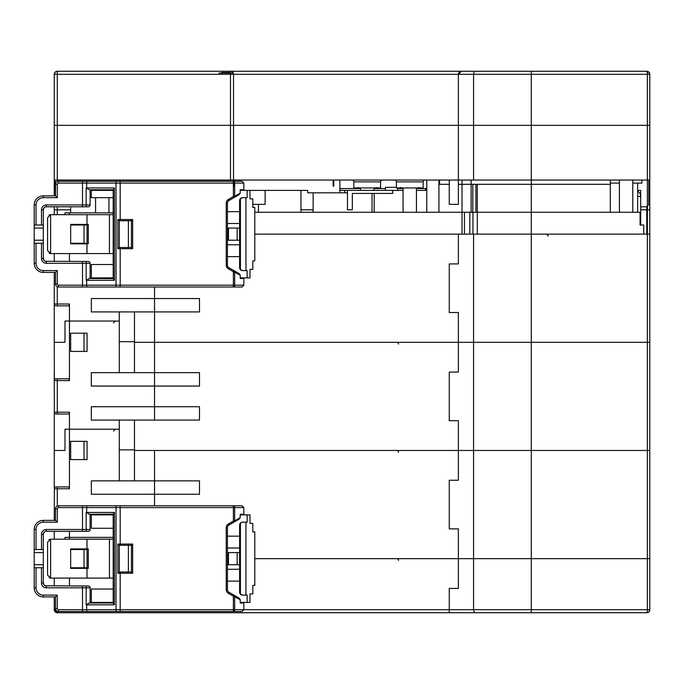 <?xml version="1.0" encoding="UTF-8"?>
<svg xmlns="http://www.w3.org/2000/svg" width="684" height="684" viewBox="0 0 684 684"><rect width="100%" height="100%" fill="white"/><g stroke="black" fill="none" stroke-linecap="round" stroke-linejoin="round"><path stroke-width="1.03" d="M45.247 585.786L88.287 585.991A1.821 1.821 -90 0 1 90.108 587.812L90.108 603.006L89.279 603.006L113.202 603.006L113.202 514.171L89.279 514.283L90.108 514.283L90.108 529.476A1.821 1.821 -89.7 0 1 88.287 531.297L46.358 531.297A3.035 3.035 0 0 0 43.314 534.341L44.152 532.237M43.314 567.763L34.2 567.763L34.2 564.719L43.314 564.719L43.314 582.956L44.152 585.051M44.203 585.102L45.187 585.76M44.203 532.195L45.187 531.528M45.247 531.511L46.358 531.297L46.358 529.476L90.108 529.476M91.323 521.576L90.108 521.576L90.108 514.283L107.123 514.283L107.123 514.89M110.167 514.283L110.167 514.89M89.279 514.283L86.654 512.461A1.821 0.624 90 0 0 86.671 512.914M88.287 585.991A1.821 1.821 -90 0 1 90.108 587.812L82.499 587.812L82.499 609.692L116.015 609.692L116.015 507.596L86.654 507.596L86.654 512.461L114.399 512.461L113.202 514.171M113.202 603.117L114.399 604.827L86.158 604.827L86.158 587.812A1.821 0.547 90 0 1 86.706 585.991M113.202 578.091L113.202 539.197L86.979 539.197L86.979 548.919L88.287 548.919L88.287 568.37L86.979 568.37L86.979 578.091L113.202 578.091M234.415 521.883A1.214 0.795 60 0 0 234.663 520.832L240.212 517.626L239.101 519.182L228.969 525.03A3.035 3.035 0 0 0 227.447 527.663L227.447 589.634A3.035 3.035 0 0 0 228.969 592.259L228.362 593.319A4.258 4.258 0 0 1 226.233 589.634L226.233 527.663A4.258 4.258 0 0 1 228.362 523.978L233.381 521.08L233.381 505.775L242.033 505.775L243.855 507.596L234.663 507.596L234.663 520.832L233.381 521.08L233.988 522.131M240.212 517.626L240.212 514.283L243.855 514.283L243.855 507.596M240.212 599.663L233.381 596.209L233.381 611.513L116.639 611.513A1.821 0.624 -90 0 1 116.015 609.692L234.663 609.692A1.821 1.291 90 0 1 233.381 611.513L242.033 611.513L243.855 609.692L243.855 603.006L240.212 603.006L240.212 599.663L239.101 598.115L228.969 592.259M243.855 514.89L243.855 514.283L240.212 514.283M120.179 505.775L233.381 505.775A1.821 1.291 90 0 1 234.663 507.596L116.015 507.596A1.821 0.624 -90 0 1 116.639 505.775L120.179 505.775L120.179 544.062L132.645 544.062L131.431 545.276L119.264 545.276L119.281 572.012L117.828 573.226L117.828 544.062L119.264 545.276L119.264 572.012L131.431 572.012L132.645 573.226L120.179 573.226L120.179 611.513M43.314 564.719L43.314 552.569L34.2 552.569L34.2 529.476A9.114 9.114 0 0 1 43.314 520.362L55.472 520.362L55.472 508.81A3.035 3.035 -90 0 1 58.508 505.775L116.639 505.775M116.639 611.513L58.508 611.513A3.035 3.035 -142.4 0 1 55.472 608.478L55.472 596.927L57.294 595.106L57.294 608.478L55.472 608.478M243.855 602.399L243.855 603.006L240.212 603.006M110.167 602.399L110.167 603.006L90.108 603.006L90.108 595.713L91.323 595.713M86.158 604.827L89.279 603.006M107.123 603.006L107.123 602.399M46.358 587.812A4.865 4.865 0 0 1 41.493 582.956L43.314 582.956A3.035 3.035 0 0 0 46.358 585.991L46.358 587.812L82.499 587.812L82.499 585.991M41.493 549.526L41.493 534.341L43.314 534.341L43.314 552.569M34.2 552.569L34.2 564.719M34.2 549.526L43.314 549.526M55.472 596.927L43.314 596.927A9.114 9.114 0 0 1 34.2 587.812L34.2 567.763M54.361 488.145L54.258 520.362L55.472 520.362L57.294 522.183L43.314 522.183A7.293 7.293 0 0 0 36.021 529.476L36.021 549.526M86.979 539.197L50.607 539.197L50.607 578.091L86.979 578.091M49.846 577.997L49.171 577.732M50.607 578.091L47.572 575.056L47.572 542.241L50.607 539.197M86.979 548.919L70.666 548.919L70.666 568.37L86.979 568.37M49.872 539.291L48.966 539.685M117.828 544.062L120.179 544.062L120.179 545.276L119.281 545.276M131.431 572.012L131.431 545.276M241.897 595.012A3.035 3.035 0 0 1 240.435 594.165L242.64 595.106L247.146 595.106L247.146 602.399L249.976 602.399L249.976 593.892L252.815 593.892L252.815 585.384L254.799 585.384L254.799 531.904L252.815 531.904L252.815 523.397L249.976 523.397L249.976 514.89L247.146 514.89L247.146 522.183L242.64 522.183L240.435 523.132A3.035 3.035 0 0 0 239.605 525.218L239.605 592.07A3.035 3.035 0 0 0 240.435 594.165L240.435 523.132M227.447 581.126L239.605 581.126M239.605 569.276L227.447 569.276M241.059 522.627A3.035 3.035 0 0 1 241.905 522.277M239.605 536.162L227.447 536.162M240.212 514.89L247.146 514.89M247.146 602.399L240.212 602.399M227.447 548.012L239.605 548.012M239.605 564.719L227.447 564.719M239.605 552.569L237.168 552.569L237.168 564.719M237.168 552.569L228.465 552.569L228.465 564.719M227.447 552.569L228.465 552.569M254.799 234.133L649.8 234.133L649.8 180.046L649.8 609.692A3.035 3.035 0 0 1 646.765 612.727L648.842 611.906M57.294 181.517L57.294 180.046L230.491 180.046L230.491 74.308L54.258 74.308A3.035 3.035 0 0 1 57.294 71.273L57.294 125.352L54.258 125.352L230.491 125.352L57.294 125.352L57.294 180.046L54.258 180.046L54.258 195.846L54.258 74.308L55.301 72.008L57.294 71.273L461.409 71.273L458.374 74.308L458.374 180.046L449.26 180.046L449.26 204.354L458.374 204.354L458.374 180.046L473.567 180.046L473.567 74.308L458.374 74.308L458.519 73.393M458.374 528.869L458.374 558.648L473.567 558.648L254.799 558.648L458.374 558.648L458.374 588.42L458.374 528.869L449.26 528.869L449.26 480.254L458.374 480.254L458.374 450.474L154.524 450.474L458.374 450.474L458.374 420.694L449.26 420.694L449.26 372.079L458.374 372.079L458.374 342.308L154.524 342.308L458.374 342.308L458.374 312.528L458.374 342.308L531.297 342.308L531.297 125.352L233.526 125.352L647.363 125.352L647.363 180.046L649.8 180.046L473.567 180.046M54.258 206.79L54.258 214.69M66.408 180.046L66.408 181.26M215.298 180.046L215.298 181.26M372.036 212.254L372.036 193.418L392.744 193.418L392.744 190.383L339.871 190.383M344.736 190.383L344.736 192.811M209.826 180.046L209.826 181.26L209.826 180.046M471.139 180.046L471.139 212.254L471.139 184.304L462.025 184.304L462.025 180.046L462.025 212.254L640.079 212.254L640.079 225.019L643.721 225.019L643.721 234.133M462.025 234.133L462.025 212.254L254.799 212.254M313.135 212.254L313.135 192.811L347.472 192.811L347.472 209.826L352.328 209.826L352.328 193.418L372.036 193.418M313.135 192.811L307.663 192.811L307.663 190.383L247.146 190.383L247.146 197.667L242.64 197.667L240.435 198.617A3.035 3.035 0 0 0 239.605 200.711L239.605 267.555A3.035 3.035 0 0 0 240.435 269.65L240.435 198.617M347.472 190.383L347.472 192.811M258.441 212.254L258.441 204.354L265.127 204.354L265.127 190.383M300.977 212.254L300.977 190.383M313.135 209.826L300.977 209.826M258.441 204.354L252.815 204.354M646.765 234.133L646.765 206.79L649.8 203.746L646.765 206.79L640.686 206.79M640.686 225.019L640.686 196.453L637.642 196.453M426.773 212.254L426.773 180.046M438.931 212.254L438.931 180.046M471.139 184.304L610.299 184.304L610.299 180.046L610.299 212.254M641.9 180.046L641.9 183.09L632.785 183.09M619.413 183.09L610.299 183.09M464.453 234.133L464.453 212.254M637.642 183.09L637.642 212.254M632.785 212.254L632.785 180.046M619.413 180.046L619.413 212.254M637.642 191.195A6.079 6.079 0 0 1 640.686 196.453L640.686 190.383L637.642 190.383M403.073 187.946L403.073 212.254L403.073 187.946M416.445 212.254L416.445 187.946L416.445 212.254M394.565 180.046A1.821 1.821 -90 0 1 396.387 181.867L396.387 187.946L423.131 187.946L423.131 181.867A1.821 1.821 -90 0 1 424.952 180.046M108.944 180.046L108.944 181.26M108.944 197.667L108.944 212.861M95.58 212.861L95.58 197.667M95.58 181.26L95.58 180.046M70.666 206.79L70.666 212.861M57.294 206.79L57.294 214.69M113.202 197.667L91.323 197.667L91.323 190.383L113.202 190.383M360.536 188.553L339.871 188.553M340.085 188.553L340.085 190.383M426.773 188.553L416.445 188.553M403.073 188.553L397.601 188.553M385.451 188.553L373.9 188.553M396.387 187.339L385.451 187.339L385.451 190.383M397.601 190.383L397.601 187.946M167.289 180.046L167.289 181.26L167.289 180.046M160.603 180.046A1.821 1.821 90 0 0 158.885 181.26M131.935 181.26A1.821 1.821 90 0 0 130.216 180.046M225.626 180.046L225.626 181.26M373.9 187.946L373.9 190.383L373.9 187.946M360.536 190.383L360.536 187.946L360.536 190.383M352.029 180.046A1.821 1.821 -90 0 1 353.85 181.867L353.85 187.946L380.586 187.946L380.586 181.867A1.821 1.821 -90 0 1 382.416 180.046M392.744 190.383L403.073 190.383M416.445 190.383L426.773 190.383M227.447 181.26L227.447 180.046M339.871 180.046L339.871 192.811M649.8 258.441L649.8 234.133L647.363 234.133L647.363 342.308L649.8 342.308L647.363 342.308L647.363 450.474L649.8 450.474L647.363 450.474L647.363 558.648L649.8 558.648L647.363 558.648L647.363 609.692L649.8 609.692A3.035 3.035 0 0 1 646.765 612.727L619.191 612.727M458.374 480.254L458.374 450.474L531.297 450.474L531.297 342.308L473.567 342.308L473.567 234.133M531.297 342.308L647.363 342.308L531.297 342.308M154.524 287.006L154.524 311.921L91.323 311.921L91.323 298.549L154.524 298.549L154.524 287.006M134.474 372.686L134.474 342.308L154.524 342.308L154.524 311.921L154.524 420.087L91.323 420.087L91.323 406.724L154.524 406.724L154.524 386.058L199.497 386.058L199.497 372.686L154.524 372.686L154.524 342.308L134.474 342.308L134.474 311.921M458.374 234.133L458.374 263.913L458.374 234.133M199.497 311.921L154.524 311.921L154.524 298.549L199.497 298.549L199.497 311.921M458.374 263.913L449.26 263.913L449.26 312.528L458.374 312.528M458.374 372.079L458.374 342.308L473.567 342.308L473.567 450.474L647.363 450.474L531.297 450.474L531.297 558.648L647.363 558.648L473.567 558.648L473.567 609.692L647.363 609.692A3.035 0.607 90 0 1 646.765 612.727L474.286 612.727L473.567 609.692L449.26 609.692L449.26 588.42L458.374 588.42M649.8 366.615L649.8 342.308M398.516 344.129A1.821 1.821 90 0 0 396.694 342.308M154.524 450.474L154.524 505.775L154.524 494.233L199.497 494.233L199.497 480.861L154.524 480.861L154.524 450.474L134.474 450.474L154.524 450.474M199.497 420.087L154.524 420.087L154.524 406.724L199.497 406.724L199.497 420.087M531.297 612.727L531.297 558.648L473.567 558.648L473.567 450.474L458.374 450.474L458.374 420.694M241.897 270.505A3.035 3.035 0 0 1 240.435 269.65L242.64 270.599L247.146 270.599L247.146 277.884L249.976 277.884L249.976 269.376L252.815 269.376L252.815 260.869L254.799 260.869L254.799 207.397L252.815 207.397L252.815 198.89L249.976 198.89L249.976 190.383M89.279 189.767L86.158 187.946L114.399 187.946L113.202 189.767L89.279 189.767L90.108 189.767L90.108 204.961A1.821 1.821 -89.7 0 1 88.287 206.79L46.358 206.79A3.035 3.035 0 0 0 43.314 209.826L44.152 207.731M107.123 190.383L107.123 189.767L110.167 189.767L110.167 190.383M45.247 261.271L88.287 261.476A1.821 1.821 -90 0 1 90.108 263.306L90.108 278.499L89.279 278.499L113.202 278.602L113.202 189.665M88.287 261.476A1.821 1.821 -90 0 1 90.108 263.306L46.358 263.306L46.358 261.476A3.035 3.035 0 0 1 43.314 258.441L41.493 258.441L41.493 243.248L43.314 243.248L34.2 243.248L34.2 240.212L43.314 240.212L43.314 258.441L44.152 260.536M44.203 260.587L45.187 261.245M44.203 207.679L45.187 207.021M45.247 206.995L46.358 206.79L46.358 204.961L90.108 204.961M91.323 197.06L90.108 197.06L90.108 189.767M113.202 278.602L114.399 280.32L86.158 280.32L86.158 263.306A1.821 0.547 90 0 1 86.706 261.476M113.202 253.576L113.202 214.69L86.979 214.69L86.979 224.412L88.287 224.412L88.287 243.855L86.979 243.855L86.979 253.576L113.202 253.576M234.415 197.368A1.214 0.795 60 0 0 234.663 196.317L240.212 193.119L239.101 194.666L228.969 200.515A3.035 3.035 0 0 0 227.447 203.148L227.447 265.118A3.035 3.035 0 0 0 228.969 267.752L228.362 268.803A4.258 4.258 0 0 1 226.233 265.118L226.233 203.148A4.258 4.258 0 0 1 228.362 199.463L233.381 196.565L233.381 181.26L242.033 181.26L243.855 183.09L234.663 183.09L234.663 196.317L233.381 196.565L233.988 197.616M240.212 193.119L240.212 189.767L243.855 189.767L243.855 183.09M82.499 261.476L82.499 285.177L234.663 285.177A1.821 1.291 90 0 1 233.381 287.006L242.033 287.006L243.855 285.177L243.855 278.499L240.212 278.499L240.212 275.148L239.101 273.6L228.969 267.752M243.855 190.383L243.855 189.767L240.212 189.767M34.2 228.054L34.2 204.961A9.114 9.114 0 0 1 43.314 195.846L55.472 195.846L55.472 184.304A3.035 3.035 -90 0 1 58.508 181.26L233.381 181.26A1.821 1.291 90 0 1 234.663 183.09L58.508 183.09A1.214 1.214 -90 0 0 57.294 184.304L57.294 197.667L43.314 197.667A7.293 7.293 0 0 0 36.021 204.961L36.021 225.019L34.2 225.019L43.314 225.019L43.314 228.054L34.2 228.054L34.2 240.212M117.828 219.547L132.645 219.547L131.431 220.761L119.264 220.761L119.281 247.505L117.828 248.719L117.828 219.547L119.264 220.761L119.281 247.505L131.431 247.505L128.395 247.505L128.395 220.761M131.431 220.761L131.431 247.505L132.645 248.719L120.179 248.719L120.179 287.006L58.508 287.006A3.035 3.035 -90 0 1 55.472 283.963L55.472 272.42L57.294 270.599L57.294 283.963L55.472 283.963M240.212 275.148L233.381 271.702L233.381 287.006L120.179 287.006M243.855 277.884L243.855 278.499L240.212 278.499M110.167 277.884L110.167 278.499L107.123 278.499L107.123 277.884M86.158 280.32L89.279 278.499M90.108 278.499L90.108 271.206L91.323 271.206M43.314 240.212L43.314 228.054M41.493 225.019L41.493 209.826L43.314 209.826L43.314 225.019L36.021 225.019M34.2 243.248L36.021 243.248L36.021 263.306A7.293 7.293 0 0 0 43.314 270.599L43.314 272.42A9.114 9.114 0 0 1 34.2 263.306L34.2 243.248M55.472 195.846L57.294 197.667M55.472 272.42L43.314 272.42A9.114 9.114 0 0 1 34.2 263.306L36.021 263.306M86.979 214.69L50.607 214.69L50.607 253.576L86.979 253.576M49.846 253.482L49.171 253.217M50.607 253.576L47.572 250.541L47.572 217.726L50.607 214.69M86.979 224.412L70.666 224.412L70.666 243.855L86.979 243.855M49.872 214.776L48.966 215.169M120.179 181.26L120.179 220.761L119.281 220.761M227.447 256.62L239.605 256.62M239.605 244.769L227.447 244.769M241.059 198.112A3.035 3.035 0 0 1 241.905 197.762M239.605 211.647L227.447 211.647M240.212 190.383L247.146 190.383M247.146 277.884L240.212 277.884M227.447 223.497L239.605 223.497M239.605 240.212L227.447 240.212M239.605 228.054L237.168 228.054L237.168 240.212M237.168 228.054L228.465 228.054L228.465 240.212M227.447 228.054L228.465 228.054M69.443 539.197L69.443 537.376L113.202 537.376L69.443 537.376L69.443 531.297M69.443 585.991L69.443 578.091M465.265 612.727L57.294 612.727L54.258 609.692L54.258 596.927M497.388 612.727L472.858 612.727M449.26 612.727L449.26 609.692L449.26 612.727L474.286 612.727M57.294 611.265L57.294 612.727A3.035 3.035 0 0 1 54.258 609.692L55.72 609.692M64.989 537.376L69.443 537.376L64.989 537.376L64.989 539.197L64.989 537.376M54.258 578.091L54.258 585.991M648.885 611.864L649.8 609.692M649.8 589.027L649.8 582.956M113.202 602.399L91.323 602.399L91.323 589.027L113.202 589.027M398.516 560.47A1.821 1.821 90 0 0 396.694 558.648M84.029 567.763L87.073 567.763L87.073 549.526L84.029 549.526L84.029 567.763L70.666 567.763M70.666 549.526L84.029 549.526M398.516 452.295A1.821 1.821 90 0 0 396.694 450.474M134.474 480.861L134.474 420.087M91.323 480.861L154.524 480.861L154.524 494.233L91.323 494.233L91.323 480.861M119.281 480.861L119.281 429.201L64.989 429.201L64.989 450.474L54.258 450.474L64.989 450.474L64.989 429.201L69.443 429.201L69.443 412.187L68.836 414.017L56.079 414.017A1.821 1.821 -90 0 1 54.258 412.187L54.258 488.761A1.821 1.821 90 0 1 56.079 486.94L68.836 486.94L69.443 488.761L69.443 429.201L119.281 429.201L119.281 420.087M84.029 441.36L70.666 441.36L70.666 459.588L87.073 459.588L87.073 441.36L84.029 441.36L84.029 459.588M54.258 531.297L54.258 539.197M113.202 528.262L91.323 528.262L91.323 514.89L113.202 514.89M119.281 449.867L134.474 449.867L119.281 449.867M56.079 486.94L55.507 487.025M54.994 487.299L54.54 487.777M54.258 480.861L54.258 488.761L57.294 488.761L57.294 506.032M91.323 372.686L154.524 372.686L154.524 386.058L91.323 386.058L91.323 372.686M54.361 412.803L54.258 380.586A1.821 1.821 90 0 1 56.079 378.765L68.836 378.765L69.443 380.586L69.443 321.035L119.281 321.035L119.281 311.921M119.281 372.686L119.281 321.035L69.443 321.035L69.443 304.021L68.836 305.842L56.079 305.842A1.821 1.821 -90 0 1 54.258 304.021L54.258 272.42M84.029 333.185L70.666 333.185L70.666 351.422L87.073 351.422L87.073 333.185L84.029 333.185L84.029 351.422M56.079 414.017L55.507 413.923M54.994 413.658L54.54 413.17M119.281 341.692L134.474 341.692L119.281 341.692M64.989 321.035L69.443 321.035L64.989 321.035L64.989 342.308L64.989 321.035M68.836 378.765L57.294 378.765L57.294 412.187L69.443 412.187M56.079 378.765L55.507 378.859M54.994 379.124L54.54 379.603M54.361 379.979L54.258 342.308L64.989 342.308L54.258 342.308L54.258 304.021L69.443 304.021M54.258 372.686L54.258 380.586L69.443 380.586M54.258 412.187L57.294 412.187L57.294 414.017M113.202 277.884L91.323 277.884L91.323 264.52L113.202 264.52M69.443 261.476L69.443 253.576M69.443 214.69L69.443 212.861L113.202 212.861M57.294 286.75L57.294 305.842L68.836 305.842M56.079 305.842L55.507 305.748M54.994 305.483L54.54 305.004M54.361 304.628L54.258 304.021M64.989 214.69L64.989 212.861L69.443 212.861M54.258 253.576L54.258 261.476M84.029 243.248L87.073 243.248L87.073 225.019L84.029 225.019L84.029 243.248L70.666 243.248M70.666 225.019L84.029 225.019M449.26 180.046L230.491 180.046M613.326 71.273L531.297 71.273L531.297 74.308L647.363 74.308L647.363 125.352L649.8 125.352L649.8 180.046L649.8 125.352L531.297 125.352L531.297 74.308L473.567 74.308L474.286 71.273L646.765 71.273A3.035 3.035 0 0 1 649.8 74.308L647.363 74.308A3.035 0.607 -90 0 0 646.765 71.273L619.191 71.273M230.491 125.352L233.526 125.352L233.526 180.046L233.526 125.352L230.491 125.352M449.26 184.304L439.538 184.304L439.538 180.046M462.025 184.304L458.374 184.304M225.806 71.273L223.018 71.273M220.06 71.273L218.051 71.273M458.981 72.487L461.409 71.273L474.286 71.273M221.616 72.487L230.491 72.487M497.388 71.273L451.808 71.273M649.8 74.308L649.8 125.352L649.8 74.308L648.885 72.136M648.748 72.008L646.765 71.273M233.389 73.419L233.526 74.308L230.491 74.308L230.491 71.273A3.035 3.035 -90 0 1 233.526 74.308L233.526 125.352M230.491 71.273L231.423 71.418M231.483 71.435L232.312 71.88M232.329 71.888L232.979 72.572M333.792 180.046L333.792 186.125L333.151 186.125L333.151 180.046M82.499 531.297L82.499 507.596L58.508 507.596A1.214 1.214 -90 0 0 57.294 508.81L57.294 522.183M86.706 531.297A1.821 0.547 -90 0 1 86.158 529.476L86.158 512.461M87.278 611.513A1.821 0.624 90 0 1 86.654 609.692L86.654 604.827A1.821 0.624 90 0 1 86.671 604.374M114.399 512.461L114.399 604.827M120.179 572.012L120.179 573.226L117.828 573.226M132.645 544.062L132.645 573.226M233.988 595.157L233.381 596.209L228.362 593.319M234.415 595.405A1.214 0.795 120 0 1 234.663 596.457L234.663 609.692L449.26 609.692M41.493 582.956L41.493 567.763M36.021 529.476L34.2 529.476A9.114 9.114 0 0 1 43.314 520.362L43.314 522.183M46.358 529.476A4.865 4.865 0 0 0 41.493 534.341M87.278 505.775A1.821 0.624 90 0 0 86.654 507.596L82.499 507.596L82.499 505.775M58.508 505.775L58.508 507.596M57.294 508.81L55.472 508.81M43.314 596.927A9.114 9.114 0 0 1 34.2 587.812L36.021 587.812A7.293 7.293 0 0 0 43.314 595.106L43.314 596.927M43.314 595.106L57.294 595.106M57.294 608.478A1.214 1.214 -142.4 0 0 58.508 609.692L82.499 609.692L82.499 611.513M36.021 567.763L36.021 587.812M58.508 609.692L58.508 611.513M109.423 539.197L109.423 578.091M226.233 589.634L227.447 589.634M227.447 527.663L226.233 527.663M228.362 523.978L228.969 525.03M128.395 545.276L128.395 572.012M245.949 522.183L245.949 595.106M648.791 180.046L648.791 204.755M55.259 195.846L55.259 180.046M647.363 180.046L647.363 234.133M649.8 209.826L640.686 209.826M472.815 184.304L472.815 212.254M475.936 212.254L475.936 184.304M477.295 184.304L477.295 234.133M472.952 234.133L472.952 212.254M469.822 212.254L469.822 234.133M396.387 181.867L423.131 181.867M70.666 209.826L54.258 209.826M425.559 190.383L425.559 188.553M353.85 181.867L380.586 181.867M374.191 193.418L374.191 212.254M82.499 206.79L82.499 181.26M86.706 206.79A1.821 0.547 -90 0 1 86.158 204.961L86.158 187.946M87.278 181.26A1.821 0.624 90 0 0 86.654 183.09L86.654 187.946A1.821 0.624 90 0 0 86.671 188.399M116.639 287.006A1.821 0.624 -90 0 1 116.015 285.177L116.015 183.09A1.821 0.624 -90 0 1 116.639 181.26M87.278 287.006A1.821 0.624 90 0 1 86.654 285.177L86.654 280.32A1.821 0.624 90 0 1 86.671 279.867M114.399 187.946L114.399 280.32M120.179 247.505L120.179 248.719L117.828 248.719M132.645 219.547L132.645 248.719M233.988 270.65L233.381 271.702L228.362 268.803M234.415 270.898A1.214 0.795 120 0 1 234.663 271.95L234.663 285.177L243.855 285.177M41.493 258.441A4.865 4.865 0 0 0 46.358 263.306M36.021 204.961L34.2 204.961A9.114 9.114 0 0 1 43.314 195.846L43.314 197.667M46.358 204.961A4.865 4.865 0 0 0 41.493 209.826M58.508 181.26L58.508 183.09M57.294 184.304L55.472 184.304M43.314 270.599L57.294 270.599M57.294 283.963A1.214 1.214 -90 0 0 58.508 285.177L82.499 285.177L82.499 287.006M58.508 285.177L58.508 287.006M109.423 214.69L109.423 253.576M226.233 265.118L227.447 265.118M227.447 203.148L226.233 203.148M228.362 199.463L228.969 200.515M245.949 197.667L245.949 270.599M57.294 612.727A3.035 3.035 0 0 1 54.258 609.692M69.443 488.761L57.294 488.761L57.294 486.94M531.297 184.304L531.297 180.046M218.94 73.094L233.27 73.094M54.258 74.308A3.035 3.035 0 0 1 57.294 71.273M647.534 72.487A1.821 0.812 -90 0 1 647.577 73.094M458.374 74.308L233.526 74.308M233.526 180.046L233.526 181.26M233.526 183.09L233.526 186.125M234.167 186.125L234.167 183.09M234.167 181.26L234.167 180.046M548.311 235.954L546.49 234.133M358.108 187.459L358.587 187.946M376.337 187.459L375.849 187.946M400.644 187.459L401.132 187.946M418.873 187.459L418.386 187.946M113.501 431.031L115.331 429.201M113.501 322.857L115.331 321.035"/></g></svg>
